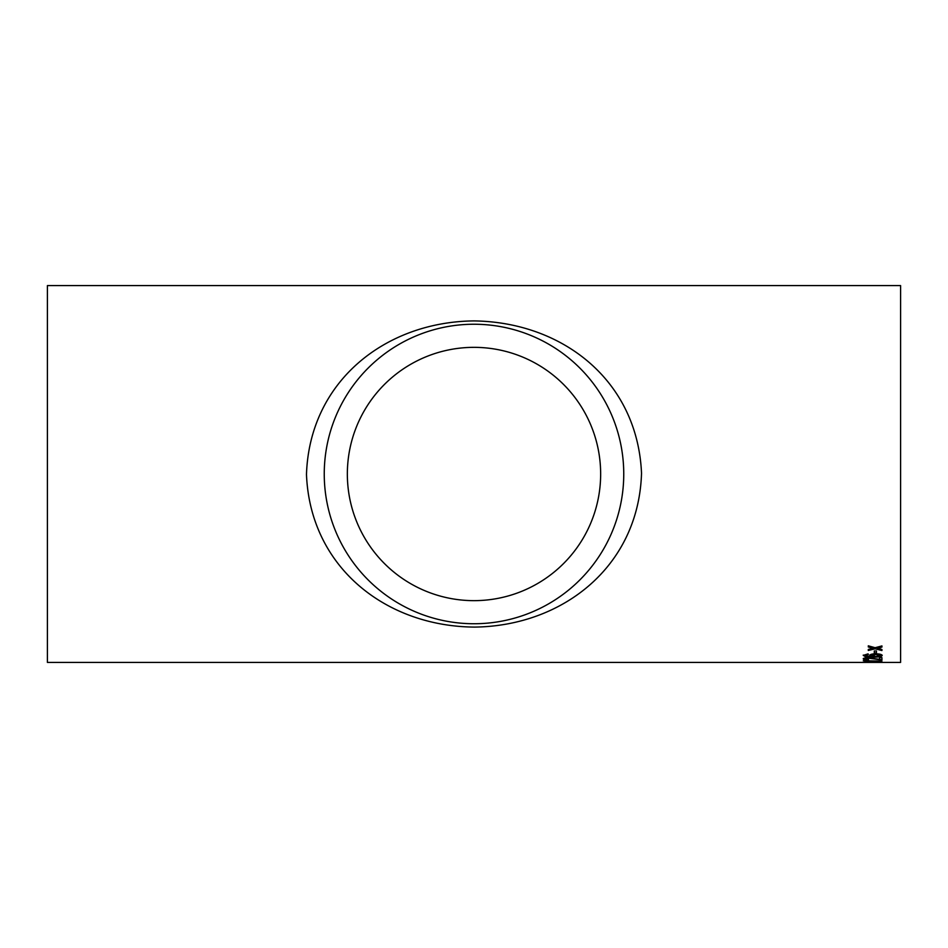 <?xml version="1.0" encoding="UTF-8"?>
<svg xmlns="http://www.w3.org/2000/svg" width="948" height="948" viewBox="0 0 948 948"><rect width="100%" height="100%" fill="white"/><g stroke="black" fill="none" stroke-linecap="round" stroke-linejoin="round"><path stroke-width="1.42" d="M876.082 662.415L47.4 662.415L47.4 285.585L900.6 285.585L900.6 662.415L875.952 662.415M874.412 662.403L865.429 662.095M874.281 653.219L874.281 650.956L876.438 650.956L876.438 653.219L874.281 653.219M868.297 654.57L866.377 654.819L865.429 655.447L865.974 655.98L872.196 656.549L869.731 655.376C870.157 654.393 872.172 653.871 875.786 653.8C879.649 653.883 881.782 654.44 882.173 655.483C881.367 656.691 878.381 657.248 873.203 657.13L865.394 656.632L863.273 655.4L868.06 653.871L868.297 654.57M868.534 659.927L865.429 658.884L868.451 658.196L881.936 659.974L881.936 657.616L879.543 657.616L879.543 659.452L868.427 657.675C865.074 657.782 863.355 658.173 863.273 658.872C863.32 659.524 865.074 659.879 868.534 659.927L868.534 659.618C865.074 659.559 863.32 659.204 863.273 658.552M881.936 661.076L867.941 661.538L863.273 660.78L881.936 661.076M874.281 662.273L876.438 661.87L874.281 662.273M877.955 648.1L881.936 649.522L881.936 650.541L875.123 648.811L868.297 650.458L868.297 649.439L873.013 648.266L868.297 646.974L868.297 645.825L875.111 647.721L881.936 645.92L881.936 647.069L877.22 648.29M474 320.91C562.472 322.071 637.435 380.302 641.523 473.23C638.703 566.383 562.828 625.976 474.723 627.09C386.274 626.533 310.197 567.639 306.477 474.427C309.581 381.286 385.421 321.763 474 320.91M872.835 662.415L865.429 662.415M474 347.347A126.653 126.653 0 0 1 583.684 537.326A126.653 126.653 0 0 1 364.316 537.326A126.653 126.653 0 0 1 474 347.347L472.021 347.371M474 324.24A149.76 149.76 0 0 1 603.686 548.88A149.76 149.76 0 0 1 344.314 548.88A149.76 149.76 0 0 1 474 324.24L473.976 324.252M881.936 646.773L877.955 647.804M873.013 648.266L868.297 646.678M881.936 650.245L875.123 648.811M875.123 648.515L868.297 650.162M876.438 661.87L874.281 661.87M868.439 661.218L864.777 660.78M881.936 659.654L868.451 657.876L865.429 658.884M868.297 654.262L865.429 655.447M872.196 656.549L869.731 655.068M882.173 655.175C881.367 656.383 878.381 656.94 873.203 656.81L865.394 656.324L863.273 655.092M880.017 655.53L875.869 654.191L871.887 655.554L875.739 656.549L880.017 655.53L875.869 654.499L871.887 655.554M876.438 652.911L874.281 652.911"/></g></svg>
